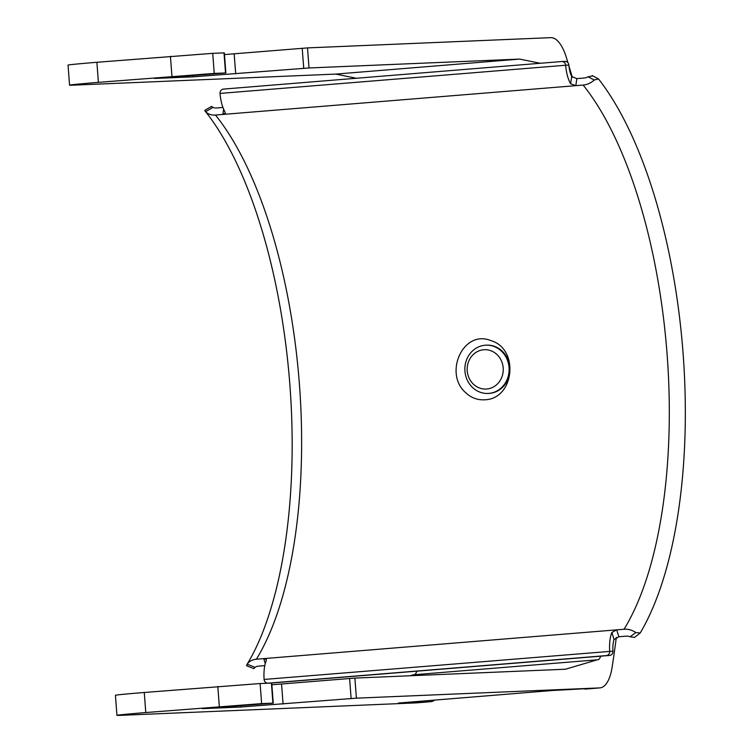 <?xml version="1.0" encoding="UTF-8"?>
<svg xmlns="http://www.w3.org/2000/svg" width="753" height="753" viewBox="0 0 753 753"><rect width="100%" height="100%" fill="white"/><g stroke="black" fill="none" stroke-linecap="round" stroke-linejoin="round"><path stroke-width="1.13" d="M484.96 399.777C514.393 398.836 519.608 348.884 490.862 340.601C463.076 329.202 443.592 373.413 465.552 392.567C471.067 397.829 477.534 400.238 484.96 399.777M486.334 345.166A24.152 22.129 87.6 0 1 486.702 345.147A24.152 22.129 87.6 0 1 509.781 367.483A24.152 22.129 87.6 0 1 489.525 393.358A24.152 22.129 87.6 0 1 488.735 393.414A24.152 22.129 87.6 0 1 488.368 393.424M571.706 76.542L576.864 78.623L575.8 85.663L570.614 83.743L571.706 76.542A16.105 6.448 85.3 0 1 568.882 65.106L565.663 65.238A4.029 3.69 -92.4 0 0 561.682 61.53L223.415 89.099A4.029 3.69 -92.4 0 0 220.045 93.419A24.152 9.667 85.3 0 0 224.996 111.915L225.26 113.025L222.822 114.437L223.622 109.166M561.945 61.511L564.91 61.388A4.029 3.69 87.6 0 1 568.882 65.106M220.045 93.419L565.663 65.238A24.152 9.667 85.3 0 0 570.614 83.743M264.105 679.451L612.951 651.147A4.029 3.69 87.6 0 1 609.572 655.458L606.353 655.59A4.029 3.69 -92.4 0 0 609.723 651.279A24.152 9.667 -94.7 0 1 611.878 632.482L616.716 629.847L263.738 658.621L266.364 659.572L266.251 660.654A24.152 9.667 -94.7 0 0 264.105 679.451A4.029 3.69 -92.4 0 0 268.087 683.169L271.306 683.037A4.029 3.69 87.6 0 1 271.042 683.046M606.353 655.59L268.087 683.169M609.572 655.458L271.306 683.037M612.951 651.147A16.105 6.448 -94.7 0 1 614.043 639.542L611.878 632.482M592.206 75.545L598.522 78.952A322.058 128.932 -94.7 0 1 640.182 633.028L634.515 637.405L630.12 636.774A8.048 6.466 31.5 0 0 626.185 636.153L618.834 636.756L614.043 639.542M630.12 636.774L635.814 632.511A16.105 12.933 -148.5 0 0 624.068 629.244L616.716 629.847L618.834 636.756M264.802 665.614L258.505 666.123A8.048 6.466 -148.5 0 0 255.126 667.337L247.172 664.193L247.022 665.078L247.172 664.193A16.105 12.933 31.5 0 1 256.387 659.214L263.738 658.621L265.272 663.619M222.944 107.472L216.535 107.99A8.048 6.353 141.2 0 1 213.024 107.359L205.625 111.689A16.105 12.707 -38.8 0 0 215.471 115.04L583.151 85.061A314.01 125.713 -94.7 0 1 667.111 354.475A314.01 125.713 -94.7 0 1 624.068 629.244M598.522 78.952L594.268 80.006L588.018 76.787A8.048 6.353 -38.8 0 1 584.224 78.02L576.864 78.623M205.117 111.105C217.937 127.05 229.947 147.682 241.148 173.011A322.058 128.932 -94.7 0 1 275.363 592.705C267.701 622.185 258.213 646.149 246.899 664.607M254.589 667.779A326.087 130.551 -94.7 0 1 254.458 668.015L255.126 667.337M253.987 668.457L254.458 668.015M212.195 106.87L211.687 106.427M212.271 106.964L213.024 107.359M205.625 111.689L205.362 111.002L205.625 111.689M588.018 76.787L592.686 75.949M635.814 632.511L640.182 633.028M594.268 80.006A16.105 12.707 141.2 0 1 583.151 85.061M503.192 367.916A19.691 18.044 87.6 0 1 477.496 387.117A19.691 18.044 87.6 0 1 474.936 353.11A19.691 18.044 87.6 0 1 503.192 367.916M509.056 367.511A24.152 22.129 87.6 0 1 488.01 393.442A24.152 22.129 87.6 0 1 464.883 370.241A24.152 22.129 87.6 0 1 485.977 345.175A24.152 22.129 87.6 0 1 509.056 367.511M98.398 82.35L214.238 73.418L212.732 53.341L96.892 62.283A48.305 0.697 175.7 0 0 68.052 65.087L69.568 85.155A48.305 0.697 -4.3 0 1 98.398 82.35L96.892 62.283M616.321 637.386A611.907 244.979 85.3 0 1 612.114 667.252A40.257 16.114 85.3 0 1 599.925 687.894A40.257 16.114 85.3 0 1 599.67 687.913L356.404 698.163L240.8 707.02L202.435 708.639L273.245 703.133L261.63 703.603L260.114 683.536L144.275 692.478A48.305 0.697 175.7 0 0 115.435 695.283L116.95 715.35A48.305 0.697 175.7 0 0 120.998 715.322L415.825 702.897A40.257 16.114 85.3 0 0 416.08 702.888A40.257 16.114 85.3 0 0 416.334 702.86M261.63 703.603L145.781 712.545A48.305 0.697 175.7 0 0 116.95 715.35M410.112 675.77L413.406 674.792L597.251 659.807L565.531 669.219L354.889 678.095L271.861 684.778M414.169 674.726A12.076 4.838 85.3 0 0 416.851 671.168M69.568 85.155A48.305 0.697 -4.3 0 0 73.615 85.136L335.819 74.086L356.395 78.265M212.732 53.341L224.347 52.87L225.862 72.937L154.647 78.444L193.408 76.825L193.305 75.451M224.479 54.583L307.506 47.9L550.772 37.65A40.257 16.114 85.3 0 1 566.237 57.134A611.907 244.979 85.3 0 1 567.96 62.753M599.67 687.913L552.74 690.473L398.309 703.057L430.537 701.702A40.257 16.114 85.3 0 0 430.791 701.683A40.257 16.114 85.3 0 0 434.688 700.092M584.959 689.108A40.257 16.114 85.3 0 0 585.213 689.099A40.257 16.114 85.3 0 0 585.467 689.07M572.289 77.314A611.907 244.979 85.3 0 0 568.967 66.076M540.23 63.271L519.655 59.092L309.012 67.968L307.506 47.9M600.696 656.183A12.076 4.838 -94.7 0 1 597.628 659.807A12.076 4.838 -94.7 0 1 597.251 659.807M335.819 74.086L519.655 59.092M193.408 76.825L309.012 67.968M214.238 73.418L225.862 72.937M260.114 683.536L271.729 683.056L273.245 703.133M215.471 115.04A314.01 125.713 -94.7 0 1 299.43 384.454A314.01 125.713 -94.7 0 1 256.387 659.214M171.938 76.354L170.432 56.287M219.321 706.549L217.815 686.482M145.781 712.545L144.275 692.478M430.537 701.702L415.825 702.897M356.404 698.163L354.889 678.095M351.114 698.53L349.608 678.462M283.072 704.083L281.566 684.006M240.8 707.02L240.696 705.646M272.906 703.133L271.4 683.065M225.524 72.937L224.008 52.87M235.689 73.888L234.174 53.821M303.732 68.344L302.217 48.267M565.042 61.379L561.813 61.52M211.64 106.342L204.722 110.39M271.174 683.037L267.955 683.178M253.921 668.655L246.476 665.708M488.01 393.442L488.735 393.414M485.977 345.175L486.702 345.147M430.791 701.683L416.08 702.888M599.925 687.894L585.213 689.099"/></g></svg>
